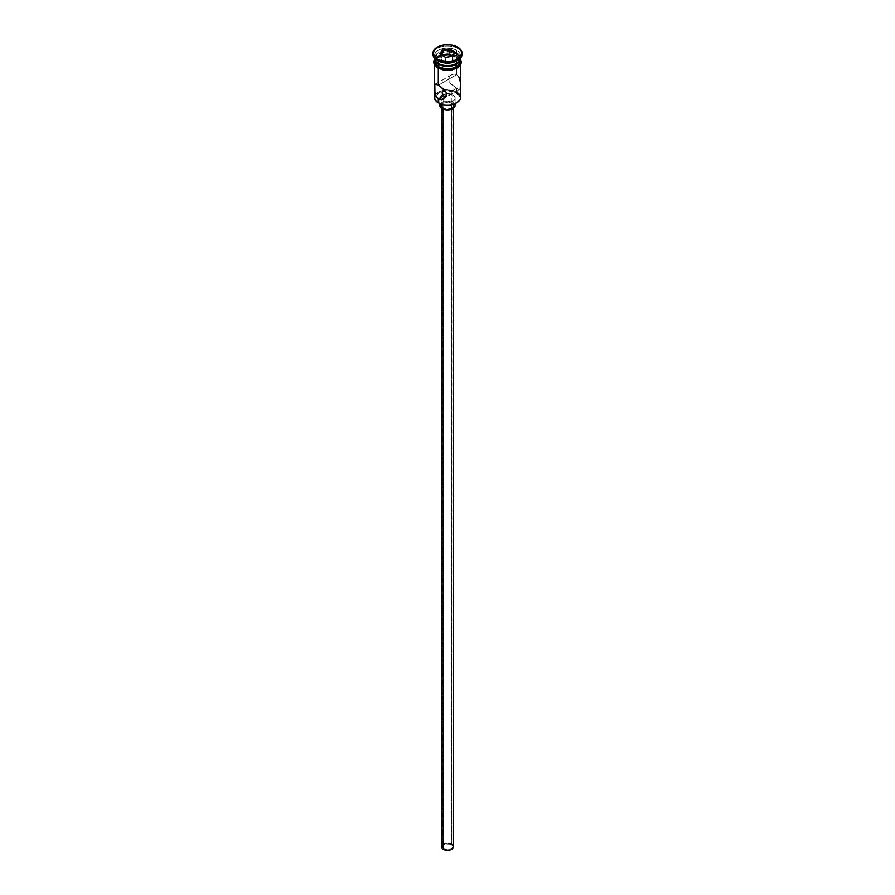<?xml version="1.0" encoding="UTF-8"?>
<svg xmlns="http://www.w3.org/2000/svg" width="895" height="895" viewBox="0 0 895 895"><rect width="100%" height="100%" fill="white"/><g stroke="black" fill="none" stroke-linecap="round" stroke-linejoin="round"><path stroke-width="0.67" stroke-dasharray="4.47 3.36" d="M456.461 102.981A12.373 7.149 0 0 0 456.249 93.002L456.685 88.381L451.281 91.503L451.281 844.533A5.348 3.088 0 0 0 445.453 843.873A5.348 3.088 0 0 0 442.152 846.726A5.348 3.088 0 0 0 443.719 848.907L443.719 95.866L443.719 848.907L449.547 849.579L451.953 848.438L452.848 846.726L450.476 844.153L445.453 843.873L442.253 846.122L442.555 847.901L443.719 848.907A5.348 3.088 0 0 0 449.547 849.579A5.348 3.088 0 0 0 452.848 846.726A5.348 3.088 0 0 0 451.281 844.533L451.281 91.503L450.453 91.055L451.281 91.503L456.685 88.381L459.873 89.377L460.444 86.2L459.392 78.133L456.685 74.654L454.067 74.039L451.449 74.833L449.402 76.735L448.563 79.353L450.319 83.336L456.685 88.381L456.685 91.223M449.503 90.608L448.507 90.205L449.503 90.608M447.489 89.858L448.507 90.205L447.489 89.858M445.497 89.522L446.471 89.623L445.497 89.522M443.719 89.925L444.558 89.612L443.719 89.925M443.182 108.038L443.182 109.179L443.182 108.038L446.303 109L449.838 108.798L452.579 107.501L453.608 105.543A6.108 3.524 180 0 1 449.838 108.798A6.108 3.524 180 0 1 443.182 108.038A6.108 3.524 180 0 1 441.392 105.543L443.182 108.038M451.818 103.048A6.108 3.524 180 0 1 453.608 105.543L451.818 103.048L447.5 102.008L443.182 103.048L441.392 105.543A6.108 3.524 180 0 1 445.162 102.276A6.108 3.524 180 0 1 451.818 103.048L451.818 844.22L451.818 103.048M453.608 846.726A6.108 3.524 0 0 0 451.818 844.22A6.108 3.524 0 0 0 445.162 843.459A6.108 3.524 0 0 0 441.392 846.726M442.096 101.169L442.096 104.48L442.096 101.169L446.012 102.377L450.42 102.131L453.854 100.497L455.141 98.047A7.641 4.408 180 0 1 450.42 102.131A7.641 4.408 180 0 1 442.096 101.169A7.641 4.408 180 0 1 440.351 99.602A7.641 4.408 180 0 1 439.859 98.047L442.096 101.169M452.904 94.937A7.641 4.408 180 0 1 455.141 98.047L452.904 94.937L447.5 93.639L442.096 94.937L439.859 98.047A7.641 4.408 180 0 1 444.58 93.975A7.641 4.408 180 0 1 452.904 94.937L452.904 102.422L452.904 94.937M455.141 105.543A7.641 4.408 0 0 0 452.904 102.422A7.641 4.408 0 0 0 444.58 101.459A7.641 4.408 0 0 0 439.859 105.543M458.71 76.713L456.685 74.654L456.685 57.314L456.685 74.654L438.315 85.26L456.685 74.654L455.41 74.151L452.713 74.274L450.319 75.672L448.775 77.988L448.787 80.74L450.319 83.336L454.067 86.67L458.71 89.355L460.187 89.019M434.948 84.41L451.46 74.822M456.349 63.612A12.071 6.97 0 0 0 456.036 53.946L456.685 52.816A12.989 7.496 180 0 1 460.489 58.119A12.989 7.496 0 0 0 456.685 52.816L456.685 50.321L457.77 48.453A14.521 8.379 180 0 1 461.977 53.756A14.521 8.379 0 0 0 457.77 48.453L457.77 47.2L457.77 48.453A14.521 8.379 0 0 0 441.94 46.641A14.521 8.379 0 0 0 432.979 54.382M456.685 60.927A12.989 7.496 0 0 0 456.685 50.321A12.989 7.496 180 0 1 460.489 55.624A12.989 7.496 180 0 1 457.2 60.614M434.511 64.999L434.511 62.616A12.989 7.496 180 0 1 434.556 61.99A12.989 7.496 180 0 1 443.036 55.568A12.989 7.496 180 0 1 456.685 57.314L459.504 59.741L460.243 64.082L458.296 66.778L454.716 68.848L447.5 70.112L442.533 69.541L438.315 68.288L434.757 64.082L435.496 59.741L440.284 56.374L444.96 55.255L450.04 55.255L456.685 57.314A12.989 7.496 180 0 1 460.444 61.99A12.989 7.496 180 0 1 460.489 62.616A12.989 7.496 180 0 1 452.467 69.541A12.989 7.496 180 0 1 438.315 67.919A12.989 7.496 180 0 1 434.511 62.616L434.757 61.151M460.489 97.555A12.989 7.496 0 0 0 456.685 92.252A12.989 7.496 0 0 0 443.014 90.518A12.989 7.496 0 0 0 435.373 94.859A12.989 7.496 0 0 0 434.511 97.555M434.511 58.869L435.496 56.005L438.315 53.566L444.96 51.518L450.04 51.518L456.685 53.566L456.685 56.061L459.504 58.499L460.489 61.363A12.989 7.496 0 0 0 456.685 56.061L456.685 53.566A12.989 7.496 180 0 1 460.477 58.499M436.413 58.544A13.145 7.585 0 0 0 438.203 67.975A13.145 7.585 0 0 0 456.797 67.975A13.145 7.585 0 0 0 456.797 57.246L450.062 55.177L442.466 55.602L436.57 58.399L434.355 62.616M456.797 56.005L450.062 53.924L442.466 54.36L436.57 57.157L434.511 60.211A13.145 7.585 180 0 1 443.417 54.159A13.145 7.585 180 0 1 456.797 56.005L460.489 60.211M435.373 94.859A12.989 7.496 180 0 1 443.014 90.518A12.989 7.496 180 0 1 456.685 92.252L456.249 93.002A12.373 7.149 0 0 0 442.41 91.536A12.373 7.149 0 0 0 435.731 95.832A12.373 7.149 0 0 0 438.751 103.104L435.362 99.446L436.066 95.317L440.62 92.107L447.5 90.91L454.38 92.107L458.934 95.317L459.638 99.446L456.249 103.104M433.023 53.756A14.521 8.379 180 0 1 442.443 46.518A14.521 8.379 180 0 1 457.77 48.453L456.685 50.321A12.989 7.496 0 0 0 438.315 50.321A12.989 7.496 0 0 0 438.315 60.927A12.989 7.496 180 0 1 434.511 55.624A12.989 7.496 180 0 1 442.533 48.699A12.989 7.496 180 0 1 456.685 50.321L456.685 52.816A12.989 7.496 0 0 0 442.533 51.194A12.989 7.496 0 0 0 434.511 58.119A12.989 7.496 180 0 1 442.533 51.194A12.989 7.496 180 0 1 456.685 52.816L456.036 53.946L449.861 52.033L445.139 52.033L438.964 53.946L436.346 56.206L435.429 58.869L436.346 61.542L438.964 63.802A12.071 6.97 0 0 1 438.964 53.946A12.071 6.97 0 0 1 456.036 53.946L458.654 56.206L459.571 58.869L458.654 61.542L456.036 63.802M434.522 58.499A12.989 7.496 180 0 1 442.835 51.876A12.989 7.496 180 0 1 456.685 53.566L459.504 56.005L460.489 58.869M456.685 56.061A12.989 7.496 0 0 0 442.533 54.438A12.989 7.496 0 0 0 434.511 61.363L436.704 57.202L442.533 54.438L450.04 54.013L456.685 56.061M440.195 68.926L442.466 69.62M452.534 69.62L454.805 68.926M458.43 66.834L459.638 65.514M460.645 62.616L459.638 59.708L456.797 57.246M435.362 65.514L438.203 67.975M460.243 61.151L460.489 64.999M460.422 84.701L459.392 78.133M459.403 89.489L443.54 98.819M451.964 91.928L451.281 91.503L451.964 91.928M452.758 92.655L452.848 846.726M451.281 94.299L450.453 94.769L451.281 94.299M449.514 95.239L448.529 95.675L449.514 95.239M447.511 96.033L448.529 95.675L447.511 96.033M445.497 96.336L446.493 96.268L445.497 96.336M440.004 104.681L442.096 102.422L447.5 101.124L452.904 102.422L454.996 104.681M441.85 845.372L444.099 843.784L447.5 843.191L450.901 843.784L453.15 845.372M445.721 61.956L452.367 60.927L452.367 56.441L445.721 57.47L445.721 61.956L445.721 57.47L440.855 54.662L440.855 59.148L445.721 61.956L452.367 60.927L454.145 57.09L452.501 56.15L454.145 57.09L454.145 52.604L454.145 57.09L452.367 60.927L452.367 56.441L445.721 57.47L440.172 54.271L440.855 54.662L440.855 59.148L445.721 61.956M442.499 55.613L440.855 59.148L442.499 55.613M442.152 92.946L442.152 846.726M453.608 105.543L453.608 108.183M455.141 98.047L455.141 103.675M460.489 55.624L460.489 58.119M434.511 58.98L441.022 54.584L447.634 53.644L453.731 54.517L457.177 55.96L460.489 58.98M434.511 55.624L434.511 58.119M439.859 98.047L439.859 103.675M441.392 105.543L441.392 108.183"/><path stroke-width="1.34" d="M456.685 91.223L456.685 92.252A12.989 7.496 180 0 1 456.685 102.858A12.989 7.496 180 0 1 438.315 102.858L438.751 103.104A12.373 7.149 0 0 0 456.249 103.104A12.373 7.149 0 0 0 456.461 102.981M443.719 89.925L444.558 89.612L443.719 89.925M442.544 91.212L442.253 92.062L442.544 91.212M442.242 93.807L443.719 95.866L442.152 92.935M443.182 109.179L443.182 849.221A6.108 3.524 0 0 0 449.838 849.981A6.108 3.524 0 0 0 453.608 846.726L452.579 848.684L449.838 849.981L446.303 850.183L443.182 849.221L443.182 109.179M442.096 104.48L442.096 108.653A7.641 4.408 0 0 0 450.42 109.615A7.641 4.408 0 0 0 455.141 105.543L452.904 108.653L446.012 109.861L442.096 108.653L442.096 104.48M443.551 98.808L440.933 99.614L438.315 98.987L438.315 102.858L438.315 98.987L443.719 95.866L438.315 98.987L435.596 95.508L434.646 90.585L434.825 84.622L436.29 84.298L439.59 86.043L445.598 91.581L446.437 94.299L445.598 96.917L442.275 99.367L439.579 99.49L436.29 96.917L434.948 93.114L434.825 84.622L435.608 84.152L438.315 85.26L438.315 68.288L438.315 85.26L443.551 89.131L446.225 92.912L446.213 95.664L443.54 98.819M432.979 53.129L432.979 54.382A14.521 8.379 0 0 0 437.23 60.312L437.23 59.059A14.521 8.379 180 0 1 432.979 53.129A14.521 8.379 180 0 1 441.94 45.388A14.521 8.379 180 0 1 457.77 47.2L450.33 44.907L444.67 44.907L439.434 46.16L434.086 49.93L433.258 54.763L437.23 59.059L441.94 60.871L450.33 61.352L455.566 60.099L460.914 56.34L462.021 53.129L460.914 49.93L457.77 47.2A14.521 8.379 180 0 1 462.021 53.129A14.521 8.379 180 0 1 453.06 60.871A14.521 8.379 180 0 1 437.23 59.059L437.23 60.312A14.521 8.379 0 0 0 453.06 62.124A14.521 8.379 0 0 0 462.021 54.382A14.521 8.379 0 0 0 461.977 53.756A14.521 8.379 180 0 1 457.77 60.312A14.521 8.379 180 0 1 437.23 60.312L438.315 60.927L438.315 63.422A12.989 7.496 0 0 0 452.467 65.055A12.989 7.496 0 0 0 460.489 58.119A12.989 7.496 180 0 1 456.685 63.422A12.989 7.496 180 0 1 438.315 63.422L438.964 63.802A12.071 6.97 0 0 0 456.036 63.802A12.071 6.97 0 0 0 456.349 63.612M457.2 60.614A12.989 7.496 180 0 1 438.315 60.927A12.989 7.496 0 0 0 456.685 60.927L457.77 60.312M434.511 64.999L434.511 97.555A12.989 7.496 0 0 0 438.315 102.858A12.989 7.496 0 0 0 452.467 104.48A12.989 7.496 0 0 0 460.489 97.555L460.489 64.999M460.477 58.499A12.989 7.496 180 0 1 460.489 58.869A12.989 7.496 180 0 1 452.467 65.805A12.989 7.496 180 0 1 438.315 64.171L438.315 66.666A12.989 7.496 0 0 0 452.467 68.3A12.989 7.496 0 0 0 460.489 61.363L459.504 64.239L454.716 67.606L450.04 68.725L444.96 68.725L438.315 66.666L438.315 64.171L434.757 60.334L434.757 57.403M460.254 59.54A13.145 7.585 180 0 1 453.966 67.975A13.145 7.585 180 0 1 438.203 66.733L437.823 68.02L438.203 66.733A13.145 7.585 180 0 1 434.511 60.211M452.736 55.658A13.145 7.585 0 0 0 436.413 58.544M456.685 102.858L452.232 104.659L447.5 105.196L442.768 104.659L438.315 102.858A12.989 7.496 180 0 1 435.373 94.859L435.373 94.859M442.13 50.03L449.469 48.901L454.828 51.999L452.87 56.228L445.531 57.358L440.172 54.271L442.13 50.03L440.172 54.271L445.531 57.358L452.87 56.228L454.828 51.999L452.434 56.295L454.828 51.999L449.469 48.901L442.13 50.03L442.499 55.613L442.633 50.825L449.279 49.796L449.279 54.282L442.633 55.311L449.279 54.282L449.279 49.796L454.145 52.604L449.279 49.796L449.469 48.901L449.279 49.796L442.633 50.825L442.13 50.03M438.315 63.422L438.964 63.802L438.315 63.422A12.989 7.496 180 0 1 434.511 58.119A12.989 7.496 0 0 0 438.315 63.422L438.315 60.927L437.23 60.312A14.521 8.379 180 0 1 433.023 53.756M460.243 57.403L459.504 61.744L454.716 65.111L450.04 66.23L444.96 66.23L438.315 64.171A12.989 7.496 180 0 1 434.511 58.869A12.989 7.496 180 0 1 434.522 58.499M438.964 63.802L442.88 65.313L447.5 65.838L452.12 65.313L456.685 63.422M434.511 61.363A12.989 7.496 0 0 0 438.315 66.666L434.757 62.829L434.511 58.869M460.388 59.887L460.388 62.851L456.797 66.733L452.534 68.378L447.5 68.96L442.466 68.378L438.203 66.733L434.612 62.851L434.612 59.887M438.203 67.975L440.195 68.926M442.466 69.62L447.5 70.202L452.534 69.62M454.805 68.926L458.43 66.834M459.638 65.514L460.645 62.616M434.355 62.616L435.362 65.514M434.511 62.616L434.757 61.151M460.243 61.151L460.489 62.616M438.315 60.927L437.23 60.312M459.392 78.133L458.71 76.713M460.175 81.367L460.052 80.528M460.187 89.019L460.422 84.701M445.497 96.336L446.493 96.268L445.497 96.336M443.719 95.866L444.558 96.201L443.719 95.866M439.859 103.675L439.859 105.543A7.641 4.408 0 0 0 442.096 108.653L440.004 106.404L440.441 103.854M454.559 103.854L455.141 105.543L455.141 103.675M441.392 108.183L441.392 846.726A6.108 3.524 0 0 0 443.182 849.221L441.503 847.408L441.85 845.372M453.15 845.372L453.608 108.183M440.855 54.662L442.633 50.825L440.855 54.662M452.501 56.15L449.279 54.282L452.501 56.15M460.489 58.869L460.489 61.363M462.021 53.129L462.021 54.382M460.489 58.98L461.406 62.135L460.735 64.597L457.524 67.807L452.132 69.877L448.003 70.336L443.249 69.944L437.823 68.02L434.288 64.63L433.594 61.811L434.511 58.98"/></g></svg>
